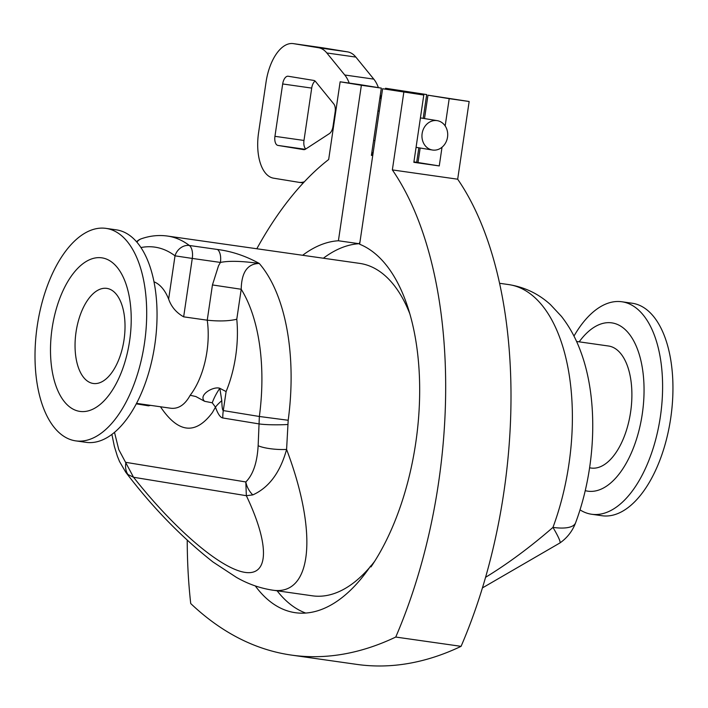 <?xml version="1.0" encoding="UTF-8"?>
<svg xmlns="http://www.w3.org/2000/svg" width="708" height="708" viewBox="0 0 708 708"><rect width="100%" height="100%" fill="white"/><g stroke="black" fill="none" stroke-linecap="round" stroke-linejoin="round"><path stroke-width="1.06" d="M102.182 257.889A77.561 39.25 98.1 0 1 118.74 378.47A77.561 39.25 98.1 0 1 51.64 367.505A77.561 39.25 98.1 0 1 102.182 257.889M107.05 288.421A48.029 24.302 -81.9 0 0 106.802 288.377A48.029 24.302 -81.9 0 0 75.977 332.503A48.029 24.302 -81.9 0 0 93.27 383.479A48.029 24.302 -81.9 0 0 124.059 339.601A48.029 24.302 -81.9 0 0 107.05 288.421M106.536 228.463A107.315 54.304 98.1 0 1 144.538 342.822A107.315 54.304 98.1 0 1 75.738 440.872A107.315 54.304 98.1 0 1 37.09 326.972A107.315 54.304 98.1 0 1 105.97 228.374A107.315 54.304 98.1 0 1 106.536 228.463M105.97 228.374L116.316 229.843A107.315 54.304 98.1 0 1 116.873 229.932A107.315 54.304 98.1 0 1 154.884 344.3A107.315 54.304 98.1 0 1 86.084 442.341L75.738 440.872M153.99 281.802A61.631 31.187 98.1 0 1 168.637 299.086C171.256 306.714 176.265 312.635 183.655 316.839L207.24 320.193A61.631 31.187 98.1 0 1 190.169 395.276C184.947 404.79 178.469 409.109 170.734 408.233L136.538 403.365M190.169 395.268L195.859 396.533L204.612 401.303L212.258 402.799L215.462 407.162A42.498 18.532 -19.5 0 1 221.79 400.71L219.825 388.294L226.1 391.577A82.88 41.94 -81.9 0 0 236.782 319.237L241.207 289.262C241.525 272.244 247.552 263.65 259.27 263.473C245.791 255.995 231.87 251.322 217.506 249.481A12.753 6.452 98.1 0 1 220.418 262.429C229.091 260.677 242.039 261.031 259.27 263.473A167.885 84.951 -81.9 0 1 288.191 420.269L259.358 416.481L258.146 445.721C257.172 462.669 253.066 474.749 245.818 481.953L246.349 495.697L252.8 494.91C268.952 487.635 280.218 472.475 286.59 449.438L288.191 420.269M217.506 249.481L189.363 245.481A12.753 10.585 127.1 0 0 175.018 255.836L192.275 258.429A12.753 6.452 -81.9 0 0 189.363 245.481A167.885 84.951 -81.9 0 0 168.389 236.189A167.885 84.951 -81.9 0 0 167.504 236.056L359.735 263.394A167.885 84.951 98.1 0 1 360.611 263.535A167.885 84.951 98.1 0 1 409.835 313.821M374.62 561.356A167.885 84.951 98.1 0 1 370.877 566.037M369.479 567.666A167.885 84.951 98.1 0 1 312.449 595.817L271.775 590.03C311.98 597.003 318.609 534.071 286.59 449.438A21.249 4.708 -176 0 1 258.146 445.721M270.721 589.861L271.757 590.03M359.965 241.994L359.142 243.711A188.275 95.279 -81.9 0 0 323.37 258.225M277.12 590.791A187.009 94.633 -81.9 0 0 305.688 613.057M423.18 118.36L426.694 94.562L406.737 91.721L406.658 92.244M372.735 155.565L371.399 155.379L381.329 88.111L361.372 85.27L338.406 240.764A188.275 95.279 -81.9 0 0 302.643 255.278M359.142 243.711L338.406 240.764M416.702 162.274L418.835 147.795M381.329 88.111L360.106 84.641L340.141 81.801L361.372 85.27M385.382 89.128L385.506 88.252L406.737 91.721M371.461 154.937L372.797 155.123M426.694 94.562L385.506 88.252M256.818 248.756A342.141 173.133 98.1 0 1 328.671 159.504L340.141 81.801M424.517 118.572L427.968 95.191L469.156 101.501L457.678 179.204A342.141 173.133 98.1 0 1 461.076 646.342L395.745 637.05A624.775 316.157 98.1 0 1 291.439 655.095A624.775 316.157 98.1 0 1 190.726 603.543A342.141 173.133 98.1 0 1 187.231 540.328M413.923 161.875L439.261 165.929L413.853 162.318L423.791 95.049L382.603 88.739L359.637 244.233A188.275 95.279 98.1 0 1 419.472 378.284A188.275 95.279 98.1 0 1 370.965 566.94L370.629 566.002A187.009 94.633 98.1 0 1 295.36 612.703A187.009 94.633 98.1 0 1 255.296 585.932M418.03 162.459L420.163 148.007M442.022 147.229L439.261 165.929M427.968 95.191L449.199 98.66L445.173 125.927M423.791 95.049L382.603 88.739M469.156 101.501L449.199 98.66M457.678 179.204L392.356 169.911L403.826 92.208M395.745 637.05A342.141 173.133 -81.9 0 0 392.356 169.911M371.514 566.126L370.629 566.002M461.076 646.342A624.775 316.157 98.1 0 1 356.77 664.387L291.439 655.095M499.574 283.288L508.663 284.581C524.628 287.103 538.549 293.767 550.426 304.59L561.409 316.334C569.489 326.671 575.923 338.415 580.71 351.566C598.826 400.02 595.986 468.156 575.604 522.778A42.498 14.47 -159.6 0 1 552.966 527.38C530.274 547.098 507.804 563.745 485.564 577.312M590.817 467.988A61.631 31.187 -81.9 0 0 591.145 468.041A61.631 31.187 -81.9 0 0 627.385 427.128A61.631 31.187 -81.9 0 0 622.828 356.46A61.631 31.187 -81.9 0 0 608.499 346.008L576.56 341.468M579.171 341.84A85.004 43.011 98.1 0 1 612.243 322.936A85.004 43.011 98.1 0 1 641.944 416.127A85.004 43.011 98.1 0 1 585.233 490.644M573.976 336.088A107.315 54.304 98.1 0 1 621.872 301.767A107.315 54.304 98.1 0 1 622.438 301.847A107.315 54.304 98.1 0 1 660.44 416.216A107.315 54.304 98.1 0 1 591.64 514.256A107.315 54.304 98.1 0 1 580.011 509.857M621.872 301.767L632.217 303.236A107.315 54.304 98.1 0 1 632.775 303.325A107.315 54.304 98.1 0 1 670.786 417.685A107.315 54.304 98.1 0 1 601.986 515.734L591.64 514.256M508.663 284.581A167.885 84.951 98.1 0 1 509.539 284.713A167.885 84.951 98.1 0 1 552.966 527.38A42.498 3.956 55.4 0 1 559.895 542.974A42.498 3.956 55.4 0 1 559.851 543.001M160.477 406.773C178.195 433.216 195.496 435.146 212.382 412.578L215.462 407.162C217.878 413.941 220.312 417.543 222.763 417.968A42.498 36.657 -80.7 0 1 223.294 410.587C222.48 410.436 221.976 407.135 221.79 400.71M204.621 401.303C197.798 395.002 213.63 385.94 219.825 388.294A42.498 19.939 133.4 0 0 212.258 402.799M136.892 242.163A12.753 10.647 -109 0 1 141.432 238.738L141.432 238.738A12.753 12.753 0 0 0 136.556 241.773M183.655 316.839L192.275 258.429L220.418 262.429L218.507 265.81L212.444 284.943L241.207 289.262A146.627 74.198 98.1 0 1 259.358 416.481L223.294 410.587L226.1 391.577M212.444 284.943L207.24 320.193C219.108 321.432 228.958 321.113 236.782 319.237M252.8 494.91A21.249 17.824 -121.6 0 1 245.818 481.953L125.944 462.368A21.249 16.328 133.1 0 0 127.918 474.502L133.538 477.263L118.758 449.571L114.501 432.349M111.899 434.42L114.36 446.403L117.386 456.253L119.528 461.519L125.882 472.413L127.918 474.502M432.659 150.052A14.877 12.832 99.3 0 0 447.509 137.272A14.877 12.832 99.3 0 0 437.234 120.652A14.877 12.832 99.3 0 0 422.172 133.263A14.877 12.832 99.3 0 0 432.429 150.016A14.877 12.832 99.3 0 0 432.659 150.052M381.028 99.394A42.498 21.506 -81.9 0 0 380.338 94.845M378.391 87.624A42.498 21.506 -81.9 0 0 373.797 79.128L344.761 74.995A42.498 21.506 98.1 0 1 349.203 83.084M371.797 154.981A42.498 21.506 -81.9 0 0 373.284 151.804M344.761 74.995L326.822 52.967L355.859 57.091A42.498 21.506 -81.9 0 0 347.619 51.879L318.591 47.746A42.498 21.506 98.1 0 1 326.822 52.967M318.591 47.746L293.466 43.648L322.503 47.772A42.498 21.506 -81.9 0 0 322.282 47.737A42.498 21.506 -81.9 0 0 322.06 47.71M304.36 181.779A42.498 21.506 98.1 0 1 298.944 182.328A42.498 21.506 98.1 0 1 298.723 182.292L273.607 178.186A42.498 21.506 98.1 0 1 258.579 132.67L266.031 82.217A42.498 21.506 98.1 0 1 293.245 43.613A42.498 21.506 98.1 0 1 293.466 43.648M303.741 149.645L277.943 145.423L305.263 149.308M274.943 136.325L282.678 83.96L311.706 88.093L303.98 140.458L274.943 136.325A8.496 4.301 -81.9 0 0 277.943 145.423M303.652 149.627A8.496 4.301 -81.9 0 0 303.697 149.636A8.496 4.301 -81.9 0 0 305.52 149.158L329.397 133.608A8.496 4.301 -81.9 0 0 333.017 126.369L335.141 111.988A8.496 4.301 -81.9 0 0 333.778 103.926L315.511 81.491A8.496 4.301 -81.9 0 0 313.865 80.447L288.165 76.243A8.496 4.301 -81.9 0 0 288.121 76.243A8.496 4.301 -81.9 0 0 282.678 83.96M311.706 88.093A8.496 4.301 98.1 0 1 315.069 81.031M305.794 148.981A8.496 4.301 98.1 0 1 303.98 140.458M355.859 57.091L373.797 79.128M322.503 47.772L347.619 51.879M136.29 403.834L148.468 405.826L150.574 405.365M148.468 405.826A42.498 36.657 -80.7 0 1 148.468 405.065M222.763 417.968L258.854 423.871A21.249 2.053 -0.3 0 0 287.882 424.49M140.936 247.552A155.132 78.499 98.1 0 1 175.018 255.836L168.637 299.086M246.349 495.697C269.792 544.894 269.102 576.347 244.658 572.33C220.241 568.365 174.646 529.345 133.538 477.263L246.349 495.697M589.596 467.82L591.145 468.041M482.422 587.914L559.895 542.974A42.498 42.498 0 0 0 575.604 522.778M167.504 236.056C158.769 234.852 150.078 235.746 141.432 238.738M271.775 590.021C259.367 588.003 247.552 583.773 236.348 577.321L212.958 561.966C181.319 537.018 152.309 507.176 125.927 472.44M373.612 140.405L374.939 140.618M416.065 147.344L432.429 150.016M377.957 110.97L379.284 111.183M420.41 117.909L437.234 120.652M298.944 182.328L303.281 182.938M293.245 43.613L322.282 47.737"/></g></svg>

